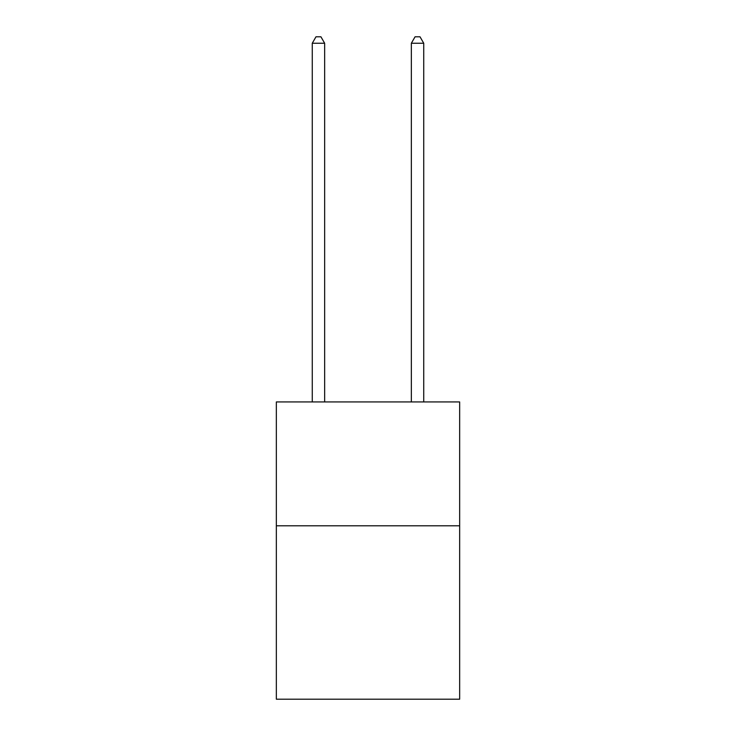 <?xml version="1.0" encoding="UTF-8"?>
<svg xmlns="http://www.w3.org/2000/svg" width="736" height="736" viewBox="0 0 736 736"><rect width="100%" height="100%" fill="white"/><g stroke="black" fill="none" stroke-linecap="round" stroke-linejoin="round"><path stroke-width="1.1" d="M459.66 525.798L459.66 699.2L276.34 699.2L276.34 401.939L459.66 401.939L459.66 525.798L276.34 525.798M324.65 401.939L324.65 43.24L312.266 43.24L312.266 401.939M312.266 43.24L315.983 36.8L320.933 36.8L324.65 43.24M423.734 401.939L423.734 43.24L411.35 43.24L411.35 401.939M411.35 43.24L415.067 36.8L420.017 36.8L423.734 43.24"/></g></svg>
